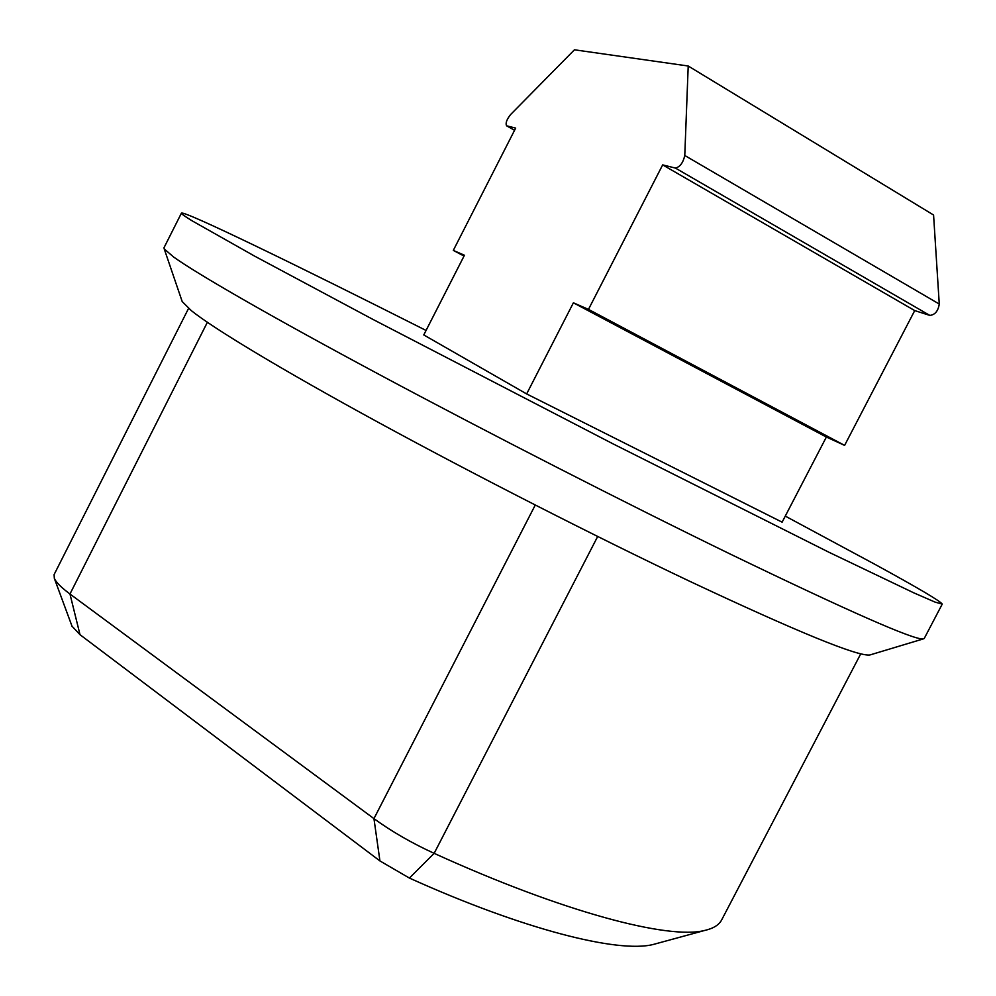 <?xml version="1.0" encoding="UTF-8"?>
<svg xmlns="http://www.w3.org/2000/svg" width="996" height="996" viewBox="0 0 996 996"><rect width="100%" height="100%" fill="white"/><g stroke="black" fill="none" stroke-linecap="round" stroke-linejoin="round"><path stroke-width="1.49" d="M730.155 554.025C625.774 503.217 489.733 433.658 380.646 375.255C271.485 316.803 197.32 274.012 173.628 257.018L164.228 248.925L163.979 247.755L181.434 213.119C181.085 213.667 184.584 216.194 191.929 220.714L254.839 256.246L372.977 319.43L612.64 443.656L828.747 552.158L913.917 592.906L934.983 602.07L942.228 604.124L924.238 638.473L923.13 638.959C913.581 639.88 849.264 611.569 730.155 554.025M871.102 654.609L869.844 654.982C857.793 656.601 797.846 632.087 690.016 581.427C595.857 536.744 475.179 475.179 377.957 422.18C280.698 369.13 213.567 328.506 191.282 310.603L182.206 301.576L164.228 248.925M942.228 604.124C940.959 601.46 918.661 588.275 875.347 564.57L785.271 516.102M426.064 330.448C297.605 265.596 184.322 210.505 181.434 213.119M526.647 393.93L782.121 522.165L826.369 437.032L844.608 445.386L914.726 310.59L929.816 315.408L675.425 168.075L662.664 164.888L588.474 309.383L573.397 302.809L526.647 393.93L423.773 334.942L464.447 255.25L453.305 250.394L515.679 128.098L506.615 125.807L514.559 130.302L506.777 125.87M181.782 300.344L182.206 301.576M207.367 322.306L69.969 594.002L373.948 818.625L379.937 860.942L80.004 634.689L71.998 626.16M597.675 536.495L434.144 853.348C411.41 842.89 391.341 831.311 373.948 818.625L535.263 505.034M657.783 943.237L653.164 944.494C618.167 953.334 523.311 929.529 409.418 878.074L434.144 853.348C563.288 912.174 668.316 939.676 704.446 930.513C713.31 928.521 719.062 924.973 721.689 919.856L860.768 653.787M80.004 634.689L69.969 594.002C61.304 587.553 56.087 582.336 54.332 578.365L54.095 574.592L188.58 308.374M409.418 878.074L379.937 860.942M506.615 125.807C505.321 123.317 506.653 119.57 510.587 114.565L574.431 49.8L688.211 66.01L933.576 215.012L939.265 304.041C938.145 311.063 934.995 314.848 929.816 315.408M675.425 168.075C680.007 166.942 683.132 162.746 684.775 155.488L688.211 66.01M453.305 250.394L464.036 256.059M573.397 302.809L826.369 437.032M588.474 309.383L844.608 445.386M662.664 164.888L914.726 310.59M939.265 304.041L684.775 155.488M869.844 654.982L923.13 638.959M72.16 626.609L54.332 578.365M653.164 944.494L704.446 930.513"/></g></svg>
